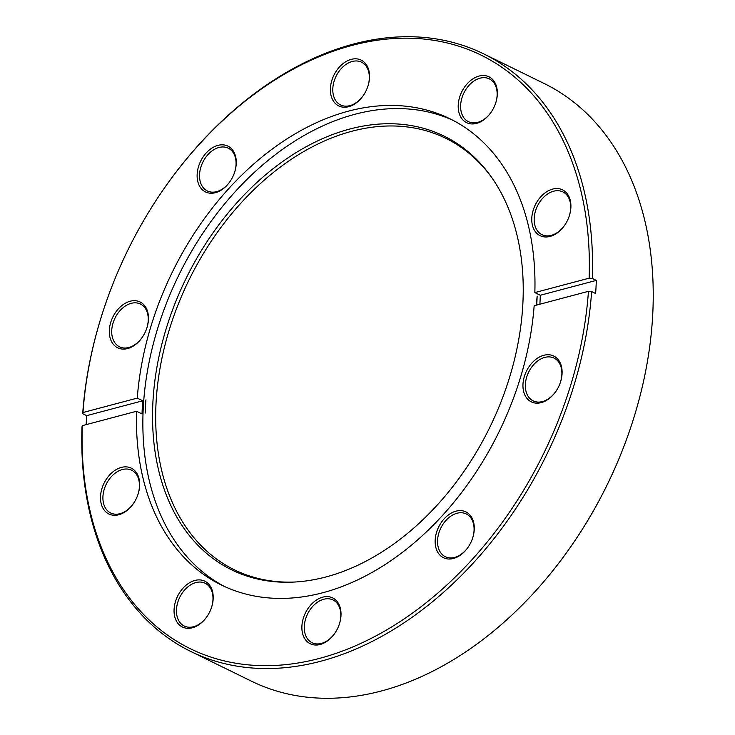 <?xml version="1.0" encoding="UTF-8"?>
<svg xmlns="http://www.w3.org/2000/svg" width="735" height="735" viewBox="0 0 735 735"><rect width="100%" height="100%" fill="white"/><g stroke="black" fill="none" stroke-linecap="round" stroke-linejoin="round"><path stroke-width="1.1" d="M190.76 651.449L251.444 681.18A332.753 233.032 -63.9 0 0 574.843 540.758A332.753 233.032 -63.9 0 0 631.484 425.161A332.753 233.032 -63.9 0 0 635.187 413.382A332.753 233.032 -63.9 0 0 544.249 83.551L483.566 53.82A332.753 233.032 116.1 0 1 592.327 278.427L596.324 280.384A332.753 233.032 116.1 0 1 595.626 293.531L591.629 291.575A332.753 233.032 116.1 0 1 574.504 383.652A332.753 233.032 116.1 0 1 190.76 651.449A332.753 233.032 116.1 0 1 81.998 426.842L82.283 425.666A330.484 231.451 -63.9 0 0 319.459 658.404A330.484 231.451 -63.9 0 0 588.441 291.317L591.629 291.575M138.281 493.461A25.505 17.861 116.1 0 1 137.996 494.361A25.505 17.861 116.1 0 1 133.651 503.218A25.505 17.861 116.1 0 1 109.166 514.133A25.505 17.861 116.1 0 1 101.889 488.701A25.505 17.861 116.1 0 1 127.311 466.973A25.505 17.861 116.1 0 1 138.281 493.461M137.941 494.517A23.805 16.675 -63.9 0 0 138.152 493.828A23.805 16.675 -63.9 0 0 131.648 470.235A23.805 16.675 -63.9 0 0 104.195 489.391A23.805 16.675 -63.9 0 0 110.7 512.993A23.805 16.675 -63.9 0 0 133.742 503.08M211.827 606.485A25.505 17.861 116.1 0 1 211.542 607.395A25.505 17.861 116.1 0 1 207.206 616.252A25.505 17.861 116.1 0 1 182.712 627.157A25.505 17.861 116.1 0 1 175.435 601.735A25.505 17.861 116.1 0 1 200.866 580.007A25.505 17.861 116.1 0 1 211.827 606.485M211.496 607.551A23.805 16.675 -63.9 0 0 211.708 606.862A23.805 16.675 -63.9 0 0 205.203 583.268A23.805 16.675 -63.9 0 0 177.741 602.424A23.805 16.675 -63.9 0 0 184.246 626.027A23.805 16.675 -63.9 0 0 207.298 616.114M339.644 623.197A25.505 17.861 116.1 0 1 339.368 624.098A25.505 17.861 116.1 0 1 335.022 632.964A25.505 17.861 116.1 0 1 310.528 643.869A25.505 17.861 116.1 0 1 303.261 618.438A25.505 17.861 116.1 0 1 328.683 596.719A25.505 17.861 116.1 0 1 339.644 623.197M339.313 624.254A23.805 16.675 -63.9 0 0 339.524 623.574A23.805 16.675 -63.9 0 0 333.019 599.971A23.805 16.675 -63.9 0 0 305.558 619.127A23.805 16.675 -63.9 0 0 312.072 642.73A23.805 16.675 -63.9 0 0 335.114 632.817M472.908 537.193A25.505 17.861 116.1 0 1 472.623 538.093A25.505 17.861 116.1 0 1 468.287 546.959A25.505 17.861 116.1 0 1 443.793 557.865A25.505 17.861 116.1 0 1 436.526 532.434A25.505 17.861 116.1 0 1 461.947 510.715A25.505 17.861 116.1 0 1 472.908 537.193M472.577 538.259A23.805 16.675 -63.9 0 0 472.789 537.57A23.805 16.675 -63.9 0 0 466.284 513.967A23.805 16.675 -63.9 0 0 438.823 533.132A23.805 16.675 -63.9 0 0 445.337 556.726A23.805 16.675 -63.9 0 0 468.379 546.812M560.722 381.327A25.505 17.861 116.1 0 1 560.438 382.237A25.505 17.861 116.1 0 1 556.092 391.094A25.505 17.861 116.1 0 1 531.607 401.999A25.505 17.861 116.1 0 1 524.331 376.577A25.505 17.861 116.1 0 1 549.752 354.849A25.505 17.861 116.1 0 1 560.722 381.327M560.382 382.393A23.805 16.675 -63.9 0 0 560.594 381.704A23.805 16.675 -63.9 0 0 554.089 358.101A23.805 16.675 -63.9 0 0 526.637 377.266A23.805 16.675 -63.9 0 0 533.141 400.869A23.805 16.675 -63.9 0 0 556.184 390.956M569.533 215.144A25.505 17.861 116.1 0 1 569.248 216.044A25.505 17.861 116.1 0 1 564.903 224.91A25.505 17.861 116.1 0 1 540.418 235.816A25.505 17.861 116.1 0 1 533.141 210.385A25.505 17.861 116.1 0 1 558.563 188.665A25.505 17.861 116.1 0 1 569.533 215.144M569.193 216.209A23.805 16.675 -63.9 0 0 569.404 215.52A23.805 16.675 -63.9 0 0 562.9 191.918A23.805 16.675 -63.9 0 0 535.447 211.083A23.805 16.675 -63.9 0 0 541.952 234.676A23.805 16.675 -63.9 0 0 564.995 224.772M495.978 102.11A25.505 17.861 116.1 0 1 495.693 103.01A25.505 17.861 116.1 0 1 491.357 111.876A25.505 17.861 116.1 0 1 466.863 122.782A25.505 17.861 116.1 0 1 459.586 97.351A25.505 17.861 116.1 0 1 485.017 75.631A25.505 17.861 116.1 0 1 495.978 102.11M495.647 103.176A23.805 16.675 -63.9 0 0 495.859 102.487A23.805 16.675 -63.9 0 0 489.354 78.884A23.805 16.675 -63.9 0 0 461.892 98.049A23.805 16.675 -63.9 0 0 468.397 121.642A23.805 16.675 -63.9 0 0 491.449 111.738M368.161 85.407A25.505 17.861 116.1 0 1 367.877 86.307A25.505 17.861 116.1 0 1 363.531 95.173A25.505 17.861 116.1 0 1 339.046 106.079A25.505 17.861 116.1 0 1 331.77 80.648A25.505 17.861 116.1 0 1 357.201 58.929A25.505 17.861 116.1 0 1 368.161 85.407M367.822 86.473A23.805 16.675 -63.9 0 0 368.042 85.784A23.805 16.675 -63.9 0 0 361.528 62.181A23.805 16.675 -63.9 0 0 334.076 81.346A23.805 16.675 -63.9 0 0 340.581 104.94A23.805 16.675 -63.9 0 0 363.632 95.026M234.897 171.411A25.505 17.861 116.1 0 1 234.612 172.312A25.505 17.861 116.1 0 1 230.275 181.177A25.505 17.861 116.1 0 1 205.782 192.083A25.505 17.861 116.1 0 1 198.505 166.652A25.505 17.861 116.1 0 1 223.936 144.933A25.505 17.861 116.1 0 1 234.897 171.411M234.557 172.468A23.805 16.675 -63.9 0 0 234.777 171.788A23.805 16.675 -63.9 0 0 228.273 148.185A23.805 16.675 -63.9 0 0 200.811 167.341A23.805 16.675 -63.9 0 0 207.316 190.944A23.805 16.675 -63.9 0 0 230.367 181.03M147.092 327.268A25.505 17.861 116.1 0 1 146.807 328.177A25.505 17.861 116.1 0 1 142.461 337.034A25.505 17.861 116.1 0 1 117.977 347.94A25.505 17.861 116.1 0 1 110.7 322.518A25.505 17.861 116.1 0 1 136.122 300.79A25.505 17.861 116.1 0 1 147.092 327.268M146.752 328.334A23.805 16.675 -63.9 0 0 146.963 327.645A23.805 16.675 -63.9 0 0 140.458 304.042A23.805 16.675 -63.9 0 0 113.006 323.207A23.805 16.675 -63.9 0 0 119.511 346.81A23.805 16.675 -63.9 0 0 142.553 336.896M510.136 375.502A241.484 169.124 116.1 0 1 292.879 582.12A241.484 169.124 116.1 0 1 165.641 330.474A241.484 169.124 116.1 0 1 317.832 140.798A241.484 169.124 116.1 0 1 491.366 177.006A241.484 169.124 116.1 0 1 510.136 375.502M294.083 582.056A240.244 168.251 116.1 0 1 168.71 331.66A240.244 168.251 116.1 0 1 319.495 143.242A240.244 168.251 116.1 0 1 492.064 177.999M536.32 305.154L537.138 296.095A255.504 178.936 116.1 0 1 536.725 305.043M224.708 586.594A259.62 181.821 116.1 0 1 156.941 330.86A259.62 181.821 116.1 0 1 453.127 120.393M592.327 278.427L589.139 278.179L534.841 292.585A259.62 181.821 116.1 0 0 449.939 118.776A259.62 181.821 116.1 0 0 150.528 327.718A259.62 181.821 116.1 0 0 137.27 398.113L142.719 400.786A259.62 181.821 -63.9 0 0 142.03 413.924L136.572 411.26A259.62 181.821 116.1 0 0 221.483 585.069A259.62 181.821 116.1 0 0 520.894 376.127A259.62 181.821 116.1 0 0 534.152 305.732L588.441 291.317M99.822 321.618A332.753 233.032 116.1 0 1 103.525 309.839L103.672 309.417A330.484 231.451 -63.9 0 0 99.988 321.112A330.484 231.451 -63.9 0 0 82.981 412.528L82.697 413.695A332.753 233.032 116.1 0 1 99.822 321.618M589.139 278.179A330.484 231.451 -63.9 0 0 440.044 41.408A330.484 231.451 -63.9 0 0 159.918 194.61L160.166 194.242A332.753 233.032 116.1 0 1 483.566 53.82M159.918 194.61A330.484 231.451 -63.9 0 0 103.672 309.417M137.27 398.113L82.981 412.528M631.484 425.161L631.337 425.583A330.484 231.451 116.1 0 1 575.092 540.39L574.843 540.758M86.17 424.637A332.753 233.032 116.1 0 1 86.693 415.652L82.697 413.695M82.283 425.666L136.572 411.26M539.885 304.207A259.62 181.821 -63.9 0 0 540.298 295.259L534.841 292.585M145.879 399.95L145.181 413.088A255.504 178.936 116.1 0 1 145.879 399.95L146.044 399.904M142.719 400.786L86.693 415.652M596.324 280.384L540.298 295.259M537.138 296.095L536.421 305.126"/></g></svg>
